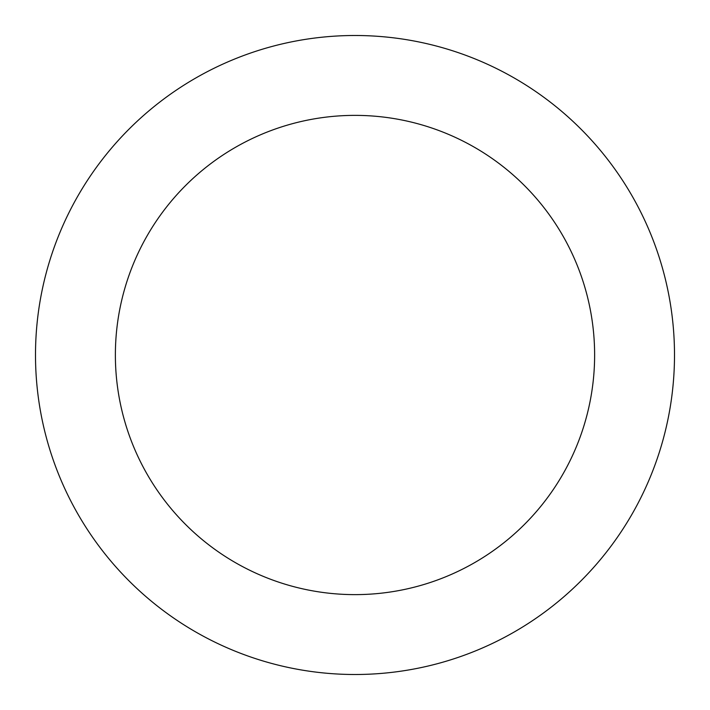 <?xml version="1.0" encoding="UTF-8"?>
<svg xmlns="http://www.w3.org/2000/svg" width="710" height="710" viewBox="0 0 710 710"><rect width="100%" height="100%" fill="white"/><g stroke="black" fill="none" stroke-linecap="round" stroke-linejoin="round"><path stroke-width="1.06" d="M355 35.5A319.5 319.5 0 0 1 674.5 355A319.5 319.5 0 0 1 355 674.5A319.5 319.5 0 0 1 35.5 355A319.5 319.5 0 0 1 355 35.5M355 594.625A239.625 239.625 0 0 1 115.375 355A239.625 239.625 0 0 1 355 115.375A239.625 239.625 0 0 1 594.625 355A239.625 239.625 0 0 1 355 594.625"/></g></svg>
